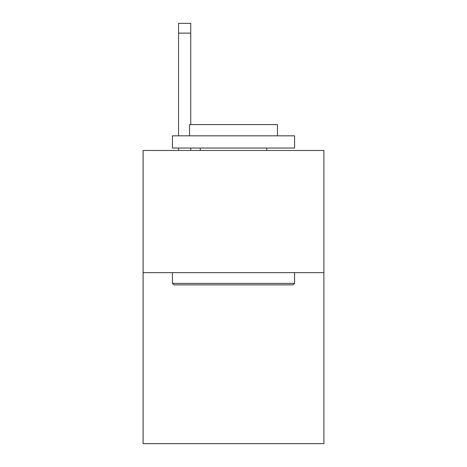 <?xml version="1.0" encoding="UTF-8"?>
<svg xmlns="http://www.w3.org/2000/svg" width="467" height="467" viewBox="0 0 467 467"><rect width="100%" height="100%" fill="white"/><g stroke="black" fill="none" stroke-linecap="round" stroke-linejoin="round"><path stroke-width="0.7" d="M323.894 272.635L323.894 443.65L143.106 443.65L143.106 150.485L323.894 150.485L323.894 272.635L143.106 272.635M173.887 284.852L172.422 283.387L294.578 283.387L293.113 284.852L173.887 284.852M294.578 135.827L294.578 148.045L172.422 148.045L172.422 135.827L294.578 135.827M189.526 135.827L189.526 124.59L277.474 124.59L277.474 135.827M294.578 272.635L294.578 283.387M172.422 272.635L172.422 283.387M266.727 148.045L266.727 150.485M200.273 148.045L200.273 150.485M190.746 150.485L190.746 148.045M190.746 124.59L190.746 33.122L178.534 33.122L178.534 23.35L190.746 23.35L190.746 33.122M178.534 150.485L178.534 148.045M178.534 135.827L178.534 33.122"/></g></svg>
